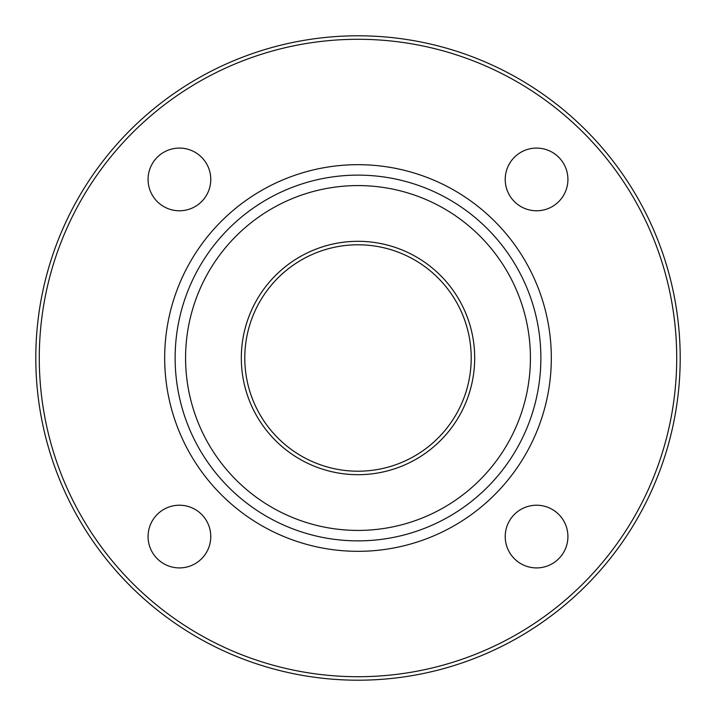 <?xml version="1.0" encoding="UTF-8"?>
<svg xmlns="http://www.w3.org/2000/svg" width="716" height="716" viewBox="0 0 716 716"><rect width="100%" height="100%" fill="white"/><g stroke="black" fill="none" stroke-linecap="round" stroke-linejoin="round"><path stroke-width="1.07" d="M358 244.791A113.209 113.209 0 0 1 471.209 358A113.209 113.209 0 0 1 358 471.209A113.209 113.209 0 0 1 244.791 358A113.209 113.209 0 0 1 358 244.791M358 241.31A116.69 116.69 0 0 0 256.946 416.345A116.69 116.69 0 0 0 459.054 416.345A116.69 116.69 0 0 0 358 241.31M35.8 358A322.2 322.2 0 0 0 358 680.2A322.2 322.2 0 0 0 680.2 358A322.2 322.2 0 0 0 358 35.8A322.2 322.2 0 0 0 35.8 358M39.282 358A318.718 318.718 0 0 1 517.355 81.982A318.718 318.718 0 0 1 517.355 634.018A318.718 318.718 0 0 1 39.282 358M148.078 179.43A31.352 31.352 0 0 0 195.101 206.584A31.352 31.352 0 0 0 195.101 152.284A31.352 31.352 0 0 0 148.078 179.43M148.078 536.57A31.352 31.352 0 0 0 195.101 563.716A31.352 31.352 0 0 0 195.101 509.416A31.352 31.352 0 0 0 148.078 536.57M505.219 536.57A31.352 31.352 0 0 0 552.242 563.716A31.352 31.352 0 0 0 552.242 509.416A31.352 31.352 0 0 0 505.219 536.57M505.219 179.43A31.352 31.352 0 0 0 552.242 206.584A31.352 31.352 0 0 0 552.242 152.284A31.352 31.352 0 0 0 505.219 179.43M358 551.32A193.32 193.32 0 0 1 190.581 261.34A193.32 193.32 0 0 1 525.419 261.34A193.32 193.32 0 0 1 358 551.32M175.134 358A182.866 182.866 0 0 0 449.433 516.37A182.866 182.866 0 0 0 449.433 199.63A182.866 182.866 0 0 0 175.134 358M185.578 358A172.422 172.422 0 0 1 444.206 208.678A172.422 172.422 0 0 1 444.206 507.322A172.422 172.422 0 0 1 185.578 358"/></g></svg>
